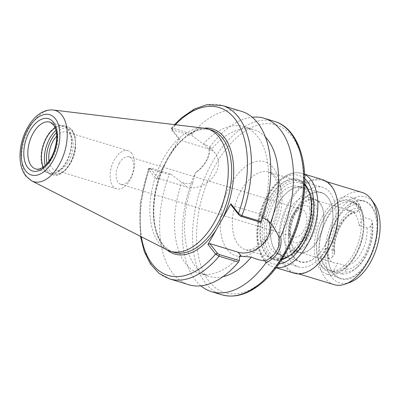 <?xml version="1.0" encoding="UTF-8"?>
<svg xmlns="http://www.w3.org/2000/svg" width="400" height="400" viewBox="0 0 400 400"><rect width="100%" height="100%" fill="white"/><g stroke="black" fill="none" stroke-linecap="round" stroke-linejoin="round"><path stroke-width="0.3" stroke-dasharray="2 1.5" d="M347.045 210.305A27.325 15.43 106.9 0 1 350.34 210.665A27.325 15.43 106.9 0 1 359.03 225.46L363.645 217.27A35.955 20.3 -73.1 0 0 352.855 202.41A35.955 20.3 -73.1 0 0 351.66 202.115L347.045 210.305L355.725 212.805C346.145 212.09 332.335 235.49 334.835 252.105L334.355 254.075L332.825 256.8A33.08 18.675 106.9 0 1 339.47 223.325A33.08 18.675 106.9 0 1 360.38 207.89L358.85 210.61L355.725 212.805M359.03 225.46L366.98 227.885C368.58 228.055 369.865 227.35 370.835 225.765L372.365 223.045L371.595 219.695L363.645 217.27M351.66 202.115L359.61 204.54L360.38 207.89M296.33 212.37A27.325 15.43 106.9 0 1 315.14 199.94A27.325 15.43 106.9 0 1 323.08 210.09A27.325 15.43 106.9 0 1 318.015 239.795A27.325 15.43 106.9 0 1 311.46 248.225A27.325 15.43 106.9 0 1 299.21 252.225A27.325 15.43 106.9 0 1 296.33 212.37M372.365 223.045A33.08 18.675 106.9 0 1 357.785 266.725A33.08 18.675 106.9 0 1 344.81 271.955L346.34 269.23C347.18 267.61 346.95 266.445 345.655 265.73L337.705 263.31A27.325 15.43 106.9 0 1 334.41 262.95A27.325 15.43 106.9 0 1 325.72 248.155L333.67 250.575L334.83 252.105M371.595 219.695A35.955 20.3 106.9 0 1 355.965 268.365A35.955 20.3 106.9 0 1 341.04 273.92L344.81 271.955M332.825 256.8L329.055 258.765A35.955 20.3 106.9 0 1 336.055 221.19A35.955 20.3 106.9 0 1 359.61 204.54M325.72 248.155L321.105 256.345A35.955 20.3 -73.1 0 0 331.895 271.205A35.955 20.3 -73.1 0 0 333.09 271.5L337.705 263.31M329.055 258.765L321.105 256.345M333.09 271.5L341.04 273.92M355.755 254.58A35.955 20.3 106.9 0 1 331.01 270.935A35.955 20.3 106.9 0 1 324.655 266.415A35.955 20.3 106.9 0 1 327.22 218.495A35.955 20.3 106.9 0 1 351.97 202.14A35.955 20.3 106.9 0 1 355.755 254.58M321.89 266.08A36.48 20.595 106.9 0 1 324.495 217.465A36.48 20.595 106.9 0 1 356.05 205.46A36.48 20.595 106.9 0 1 353.445 254.075A36.48 20.595 106.9 0 1 321.89 266.08M295.65 211.945A27.9 15.755 106.9 0 1 314.85 199.255A27.9 15.755 106.9 0 1 322.96 209.615A27.9 15.755 106.9 0 1 317.79 239.945A27.9 15.755 106.9 0 1 311.095 248.555A27.9 15.755 106.9 0 1 298.59 252.635A27.9 15.755 106.9 0 1 295.65 211.945M289.29 210.005A27.9 15.755 106.9 0 1 308.49 197.315A27.9 15.755 106.9 0 1 311.43 238.005A27.9 15.755 106.9 0 1 292.23 250.7A27.9 15.755 106.9 0 1 289.29 210.005M308.045 233.725A19.365 10.935 106.9 0 1 291.295 240.095A19.365 10.935 106.9 0 1 292.675 214.29A19.365 10.935 106.9 0 1 309.425 207.915A19.365 10.935 106.9 0 1 308.045 233.725M292.38 216.1A14.385 8.12 106.9 0 1 302.28 209.555A14.385 8.12 106.9 0 1 303.795 230.53A14.385 8.12 106.9 0 1 293.9 237.075A14.385 8.12 106.9 0 1 292.38 216.1M119.22 163.34A14.385 8.12 106.9 0 1 129.115 156.8A14.385 8.12 106.9 0 1 131.66 158.61A14.385 8.12 106.9 0 1 131.78 175.435A14.385 8.12 106.9 0 1 120.735 184.315A14.385 8.12 106.9 0 1 118.19 182.51A14.385 8.12 106.9 0 1 119.22 163.34M302.135 238.025A35.38 19.975 106.9 0 1 277.785 254.115A35.38 19.975 106.9 0 1 274.06 202.52A35.38 19.975 106.9 0 1 298.41 186.425A35.38 19.975 106.9 0 1 302.135 238.025M306.225 239.27A35.38 19.975 106.9 0 1 281.875 255.36A35.38 19.975 106.9 0 1 271.59 242.22A35.38 19.975 106.9 0 1 278.145 203.765A35.38 19.975 106.9 0 1 286.635 192.845A35.38 19.975 106.9 0 1 302.495 187.67A35.38 19.975 106.9 0 1 306.225 239.27M306.905 239.695A35.955 20.3 106.9 0 1 282.16 256.05A35.955 20.3 106.9 0 1 271.71 242.695A35.955 20.3 106.9 0 1 278.37 203.615A35.955 20.3 106.9 0 1 286.995 192.52A35.955 20.3 106.9 0 1 303.12 187.26A35.955 20.3 106.9 0 1 306.905 239.695M325.19 245.265A35.955 20.3 106.9 0 1 316.565 256.36A35.955 20.3 106.9 0 1 300.44 261.62A35.955 20.3 106.9 0 1 296.655 209.185A35.955 20.3 106.9 0 1 321.4 192.83A35.955 20.3 106.9 0 1 331.85 206.185A35.955 20.3 106.9 0 1 325.19 245.265M296.14 208.865A36.39 20.545 106.9 0 1 331.76 205.83A36.39 20.545 106.9 0 1 325.02 245.38A36.39 20.545 106.9 0 1 316.29 256.605A36.39 20.545 106.9 0 1 290.78 252.585A36.39 20.545 106.9 0 1 296.14 208.865M327.075 247.975A41.565 23.47 106.9 0 1 298.465 266.88A41.565 23.47 106.9 0 1 294.085 206.265A41.565 23.47 106.9 0 1 322.695 187.36A41.565 23.47 106.9 0 1 327.075 247.975M281.935 259.4A41.565 23.47 106.9 0 1 273.825 259.375A41.565 23.47 106.9 0 1 269.445 198.76A41.565 23.47 106.9 0 1 298.055 179.855A41.565 23.47 106.9 0 1 304.8 184.355M310.085 195.115A41.565 23.47 106.9 0 1 310.13 195.29A41.565 23.47 106.9 0 1 302.43 240.47A41.565 23.47 106.9 0 1 292.46 253.295A41.565 23.47 106.9 0 1 292.325 253.415M281.78 259.645A41.995 23.71 106.9 0 1 260.81 242.58A41.995 23.71 106.9 0 1 268.935 198.44A41.995 23.71 106.9 0 1 304.805 184.06M294.06 273.205A48.9 27.61 106.9 0 1 288.905 201.895A48.9 27.61 106.9 0 1 322.56 179.65M316.435 265.645A48.18 27.205 106.9 0 1 294.835 272.69A48.18 27.205 106.9 0 1 289.76 202.425A48.18 27.205 106.9 0 1 322.92 180.51A48.18 27.205 106.9 0 1 336.92 198.405M334.03 284.635A48.18 27.205 106.9 0 1 328.955 214.37A48.18 27.205 106.9 0 1 362.115 192.455M350.155 282.275A44.875 25.335 106.9 0 1 326.345 265.64A44.875 25.335 106.9 0 1 334.79 217.405A44.875 25.335 106.9 0 1 374.18 203.4M368.745 260.345A40.7 22.98 106.9 0 1 328.905 263.74A40.7 22.98 106.9 0 1 336.445 219.5A40.7 22.98 106.9 0 1 346.21 206.94A40.7 22.98 106.9 0 1 374.745 211.435A40.7 22.98 106.9 0 1 368.745 260.345M336.275 219.61A40.27 22.74 106.9 0 1 345.935 207.185A40.27 22.74 106.9 0 1 363.99 201.295A40.27 22.74 106.9 0 1 368.235 260.025A40.27 22.74 106.9 0 1 340.52 278.34A40.27 22.74 106.9 0 1 328.815 263.385A40.27 22.74 106.9 0 1 336.275 219.61M322.99 215.565A40.27 22.74 106.9 0 1 350.705 197.245A40.27 22.74 106.9 0 1 354.95 255.975A40.27 22.74 106.9 0 1 327.23 274.295A40.27 22.74 106.9 0 1 322.99 215.565M209.125 148.585L209.87 147.125C210.345 151.455 209.225 156.045 206.495 160.9C203.725 165.8 199.94 169.93 195.13 173.285L195.55 172.675C204.865 165.52 209.39 157.49 209.125 148.585C210.395 148.055 211.28 148.2 211.78 149.015A76.66 43.285 106.9 0 1 253.89 129.71A76.66 43.285 106.9 0 1 265.46 137.065M148.6 169.33L150.915 168.05L170.85 174.12L169.145 174.55L148.705 168.575L148.74 169.525L156.375 179.185L158.185 178.335L186.575 186.985A23.01 17.69 141.7 0 0 212.365 177.865A23.01 17.69 141.7 0 0 215.4 153.59L211.78 149.015C210.09 146.995 207.795 145.55 204.9 144.67L203.315 144.185L192.4 135.88L172.46 129.805L171.935 130.235L171.4 128.1L172.69 128.12L191.995 134L192.4 135.88M209.87 147.125A90.61 51.16 106.9 0 1 252.235 117.21M215.4 153.59A23.01 17.69 141.7 0 0 208.12 148.745L179.735 140.095L171.935 130.235L171.36 128.41M170.85 174.12L181.765 182.43L183.355 182.915C186.25 183.79 189.355 183.79 192.675 182.92L195.55 172.675M171.495 128.7L179.27 138.555L179.735 140.095M191.995 134A90.61 51.16 106.9 0 1 241.6 111.385M179.27 138.555L156.375 179.185M158.185 178.335L150.39 168.475L150.35 167.995L148.705 168.575M200.865 285.83A90.61 51.16 106.9 0 1 195.13 173.285M222.91 276.725A76.66 43.285 106.9 0 1 209.205 276.375A76.66 43.285 106.9 0 1 192.675 182.92M239.795 255.81A76.66 43.285 106.9 0 1 199.215 273.33A76.66 43.285 106.9 0 1 181.765 182.43M188.79 284.735A90.61 51.16 106.9 0 1 169.145 174.55M260.805 222.385L261.345 217.57L262.535 217.93M203.315 144.185A76.66 43.285 106.9 0 1 243.895 126.665A76.66 43.285 106.9 0 1 261.345 217.57M231.325 205.33L259.715 213.98A23.01 17.69 -38.3 0 1 266.99 218.825A23.01 17.69 -38.3 0 1 268.465 221.135M131.625 153.23A19.9 11.235 -73.1 0 0 128.105 150.725A19.9 11.235 -73.1 0 0 112.82 163.015A19.9 11.235 -73.1 0 0 112.99 186.295A19.9 11.235 -73.1 0 0 116.51 188.795A19.9 11.235 -73.1 0 0 131.795 176.51A19.9 11.235 -73.1 0 0 131.625 153.23M56.7 136.1A19.9 11.235 106.9 0 1 66.79 132.045A19.9 11.235 106.9 0 1 70.305 134.545A19.9 11.235 106.9 0 1 70.475 157.825A19.9 11.235 106.9 0 1 55.19 170.115A19.9 11.235 106.9 0 1 49.08 161.125M46.46 137.065A25.17 14.21 106.9 0 1 63.78 125.62A25.17 14.21 106.9 0 1 66.435 162.325A25.17 14.21 106.9 0 1 49.11 173.775A25.17 14.21 106.9 0 1 46.46 137.065M55.19 127.915A24.45 13.805 106.9 0 1 63.575 126.305A24.45 13.805 106.9 0 1 66.15 161.965A24.45 13.805 106.9 0 1 49.32 173.085A24.45 13.805 106.9 0 1 43.26 167.08M167.095 249.905A63.93 36.095 106.9 0 1 163.71 158.025A63.93 36.095 106.9 0 1 204.17 128.205M333.67 250.575A27.325 15.43 106.9 0 1 339.48 225.52A27.325 15.43 106.9 0 1 354.995 212.73M366.98 227.885A27.325 15.43 106.9 0 1 345.655 265.73M370.835 225.765A30.205 17.055 106.9 0 1 346.34 269.23M241.115 190.51A40.555 22.9 -73.1 0 0 245.39 249.655A40.555 22.9 -73.1 0 0 273.305 231.21A40.555 22.9 -73.1 0 0 276.2 177.165A40.555 22.9 -73.1 0 0 269.03 172.065A40.555 22.9 -73.1 0 0 241.115 190.51M269.915 233.465A49.185 27.77 106.9 0 1 227.37 249.655A49.185 27.77 106.9 0 1 230.88 184.105A49.185 27.77 106.9 0 1 273.425 167.915A49.185 27.77 106.9 0 1 269.915 233.465M308.395 190.145A40.555 22.9 106.9 0 1 303.055 240.275A40.555 22.9 106.9 0 1 288.15 256.595M282.225 258.945A40.555 22.9 106.9 0 1 275.14 258.72A40.555 22.9 106.9 0 1 267.975 253.625A40.555 22.9 106.9 0 1 270.87 199.575A40.555 22.9 106.9 0 1 298.78 181.13A40.555 22.9 106.9 0 1 304.785 184.895M285.21 252.805A87.735 49.535 106.9 0 1 209.32 281.68A87.735 49.535 106.9 0 1 215.585 164.765A87.735 49.535 106.9 0 1 291.47 135.89A87.735 49.535 106.9 0 1 285.21 252.805M334.355 254.075A30.205 17.055 106.9 0 1 358.85 210.61M303.62 239.9A39.12 22.085 106.9 0 1 269.78 252.775A39.12 22.085 106.9 0 1 272.575 200.645A39.12 22.085 106.9 0 1 306.41 187.77A39.12 22.085 106.9 0 1 303.62 239.9M278.86 264.025A46.025 25.985 106.9 0 1 264.05 257.75A46.025 25.985 106.9 0 1 266.09 198.73A46.025 25.985 106.9 0 1 304.825 178.8M276.31 267.545A48.9 27.61 106.9 0 1 273.62 266.98A48.9 27.61 106.9 0 1 264.975 260.835A48.9 27.61 106.9 0 1 268.465 195.665A48.9 27.61 106.9 0 1 302.12 173.425A48.9 27.61 106.9 0 1 304.67 174.455M204.9 144.67L208.12 148.745M183.355 182.915L186.575 186.985M172.46 129.805L172.69 128.12A90.61 51.16 106.9 0 1 222.3 105.505M175.39 124.735A87.735 49.535 106.9 0 0 171.635 128.895L172.095 130.435M171.03 153.18A65.37 36.91 106.9 0 1 203.91 128.175M150.55 168.675L148.74 169.525A87.735 49.535 106.9 0 0 141.265 236.735M150.915 168.05L149.84 168.67A90.61 51.16 106.9 0 0 169.485 278.855M166.86 249.785A65.37 36.91 106.9 0 1 163.015 245.8A65.37 36.91 106.9 0 1 164.62 164.56M167.115 159.065A63.93 36.095 106.9 0 1 211.115 129.985C197.86 125.455 179.16 137.785 167.2 160.125C158.175 177.125 153.715 194.775 153.82 213.075C154.2 226.645 157.265 237.145 163.01 244.565C166.115 248.46 169.73 251.04 173.855 252.295A63.93 36.095 106.9 0 1 162.555 244.26A63.93 36.095 106.9 0 1 167.115 159.065M221.72 294.77A90.61 51.16 106.9 0 1 205.705 283.38A90.61 51.16 106.9 0 1 212.17 162.63A90.61 51.16 106.9 0 1 274.535 121.415M262.935 218.05L259.715 213.98M55.95 130.3A25.17 14.21 106.9 0 1 67.19 126.655A25.17 14.21 106.9 0 1 69.84 163.365A25.17 14.21 106.9 0 1 52.52 174.81A25.17 14.21 106.9 0 1 48.07 171.645A25.17 14.21 106.9 0 1 45.22 165.52M63.575 126.305L49.945 122.155A24.45 13.805 106.9 0 1 52.52 157.815A24.45 13.805 106.9 0 1 35.695 168.935L49.32 173.085M31.64 180.845A37.215 21.01 106.9 0 1 27.015 176.955A37.215 21.01 106.9 0 1 29.67 127.365A37.215 21.01 106.9 0 1 53.22 110.005M56.41 132.665A23.73 13.4 106.9 0 1 73.69 133.99A23.73 13.4 106.9 0 1 70.405 162.985A23.73 13.4 106.9 0 1 49.88 170.8A23.73 13.4 106.9 0 1 46.92 163.815M299.21 252.225L334.41 262.95M315.14 199.94L350.34 210.665M357.785 266.725L355.965 268.365M282.14 259.075L275.14 258.72L245.39 249.655C248.145 250.65 251.805 249.615 256.365 246.55C260.56 243.58 264.545 239.01 268.32 232.835C274.33 222.545 277.775 211.425 278.645 199.475C279.04 191.915 278.285 185.645 276.375 180.67L273.47 175.345L269.03 172.065L298.78 181.13L304.79 184.74M322.04 267.15L317.83 258.44C315.62 249.895 316.05 240.365 319.125 229.86C322.32 219.62 327.13 211.535 333.56 205.605C341.095 199.09 347.5 198.74 351.2 200.06L357.115 203.71C359.635 206.29 361.475 209.725 362.64 214.01C364.82 222.605 364.35 232.155 361.235 242.66C357.96 253.02 353.055 261.135 346.51 267.01C343.105 269.965 339.61 271.805 336.035 272.53C331.455 273.87 326.79 272.08 322.04 267.15M331.01 270.935L331.895 271.205M351.97 202.14L352.855 202.41M323.08 210.09L322.96 209.615M311.46 248.225L311.095 248.555M292.23 250.7L298.59 252.635M308.49 197.315L314.85 199.255M120.735 184.315L293.9 237.075M129.115 156.8L302.28 209.555M306.655 186.855L310.495 194.485L312.285 204.235L309.465 226.78L299.235 247.07L292.315 254.165L284.87 258.36M277.785 254.115L281.875 255.36M298.41 186.425L302.495 187.67M271.59 242.22L271.71 242.695M286.635 192.845L286.995 192.52M282.16 256.05L300.44 261.62M303.12 187.26L321.4 192.83M331.85 206.185L331.76 205.83M316.565 256.36L316.29 256.605M273.825 259.375L298.465 266.88M298.055 179.855L322.695 187.36M310.13 195.29L310.045 194.935M292.46 253.295L292.19 253.54M276.155 267.75L273.62 266.98C269.88 265.81 266.7 263.56 264.065 260.225C253.935 247.945 254.59 221.11 264.67 200.39C268.655 192.06 273.52 185.365 279.26 180.295C286.87 173.695 294.49 171.405 302.12 173.425L304.655 174.195M294.835 272.69L298.78 273.895M322.92 180.51L326.865 181.715M328.815 263.385L328.905 263.74M345.935 207.185L346.21 206.94M327.23 274.295L340.52 278.34M350.705 197.245L363.99 201.295M171.395 128.095L174.465 124.625M148.47 168.785L140.14 203.435L140.435 236.315M199.215 273.33L209.205 276.375M270.65 223.455L266.99 218.825M128.105 150.725L66.79 132.045M116.51 188.795L55.19 170.115M49.11 173.775L52.52 174.81C62.155 178.175 74.205 162.95 75.63 147.425L75.11 136.705C73.8 131.38 71.16 128.03 67.19 126.655L63.78 125.62M243.895 126.665L253.89 129.71"/><path stroke-width="0.6" d="M304.8 184.355A41.565 23.47 106.9 0 1 310.085 195.115M292.325 253.415A41.565 23.47 106.9 0 1 281.935 259.4M304.805 184.06A41.995 23.71 106.9 0 1 310.045 194.935A41.995 23.71 106.9 0 1 302.265 240.58A41.995 23.71 106.9 0 1 292.19 253.54A41.995 23.71 106.9 0 1 281.78 259.645M304.655 174.195L322.56 179.65A48.9 27.61 106.9 0 1 336.77 197.815A48.9 27.61 106.9 0 1 327.715 250.965A48.9 27.61 106.9 0 1 315.98 266.055A48.9 27.61 106.9 0 1 294.06 273.205L276.155 267.75M336.77 197.815L336.92 198.405A48.18 27.205 106.9 0 1 327.995 250.775A48.18 27.205 106.9 0 1 316.435 265.645L315.98 266.055M326.865 181.715L362.115 192.455A48.18 27.205 106.9 0 1 371.25 199.33A48.18 27.205 106.9 0 1 367.19 262.72A48.18 27.205 106.9 0 1 345.45 284.015A48.18 27.205 106.9 0 1 334.03 284.635L298.78 273.895M371.25 199.33L374.18 203.4A44.875 25.335 106.9 0 1 370.4 262.435A44.875 25.335 106.9 0 1 350.155 282.275L345.45 284.015M265.46 137.065A76.66 43.285 106.9 0 1 270.42 223.165L270.65 223.455M262.535 217.93L262.935 218.05C265.84 218.945 268.335 220.65 270.42 223.165C273.665 227.085 276.51 231.66 278.955 236.885C280.44 247.335 275.92 255.365 265.38 260.98L265.945 262.83A90.61 51.16 106.9 0 1 211.5 291.655A90.61 51.16 106.9 0 1 200.865 285.83M252.235 117.21A90.61 51.16 106.9 0 1 264.315 118.305A90.61 51.16 106.9 0 1 280.685 236.675L278.955 236.885M174.465 124.625L181.6 117.72L194.07 109.165L206.78 104.715L222.3 105.505L241.6 111.385A90.61 51.16 106.9 0 1 261.245 221.57L241.94 215.69L238.68 213.66L230.865 203.79L216.21 229.795A65.37 36.91 106.9 0 1 166.86 249.785M216.21 229.795L207.97 244.42L215.785 254.29L219.095 256.24L238.395 262.12L239.26 260.625L219.32 254.55L217.575 253.435L215.785 254.29M265.38 260.98C260.34 260.355 255.65 259.055 251.315 257.07A76.66 43.285 106.9 0 1 222.91 276.725M251.315 257.07L241.385 256.295L239.795 255.81L239.26 260.625M238.395 262.12A90.61 51.16 106.9 0 1 188.79 284.735L169.485 278.855A90.61 51.16 106.9 0 0 219.095 256.24L219.32 254.55M265.945 262.83C277.6 256.85 282.515 248.13 280.685 236.675M217.575 253.435L209.775 243.575L207.97 244.42M238.68 213.66L239.125 215.195L240.87 216.31L260.805 222.385L261.245 221.57M239.125 215.195L231.325 205.33L230.865 203.79M268.465 221.135A23.01 17.69 -38.3 0 1 262.765 244.405A23.01 17.69 -38.3 0 1 238.165 252.22L209.775 243.575M49.08 161.125A19.9 11.235 106.9 0 1 56.7 136.1M43.26 167.08A24.45 13.805 106.9 0 1 46.745 137.43A24.45 13.805 106.9 0 1 55.19 127.915M53.22 110.005L204.17 128.205A63.93 36.095 106.9 0 1 207.71 128.95A63.93 36.095 106.9 0 1 214.445 222.18A63.93 36.095 106.9 0 1 170.445 251.26A63.93 36.095 106.9 0 1 167.095 249.905L31.64 180.845L25.82 175.995C17.44 165.615 18.5 145.015 26.555 129.485C29.115 124.505 32.17 120.325 35.725 116.945C41.07 111.82 46.905 109.51 53.22 110.005A37.215 21.01 106.9 0 1 59.2 164.71A37.215 21.01 106.9 0 1 31.64 180.845M288.15 256.595A40.555 22.9 106.9 0 1 282.225 258.945M304.785 184.895A40.555 22.9 106.9 0 1 308.395 190.145M304.825 178.8A46.025 25.985 106.9 0 1 303.86 242.605A46.025 25.985 106.9 0 1 278.86 264.025M304.67 174.455A48.9 27.61 106.9 0 1 307.275 244.74A48.9 27.61 106.9 0 1 276.31 267.545M222.3 105.505A90.61 51.16 106.9 0 1 241.94 215.69L240.87 216.31M175.39 124.735A87.735 49.535 106.9 0 1 235.975 120.295A87.735 49.535 106.9 0 1 238.5 213.45L238.965 214.99M203.91 128.175A65.37 36.91 106.9 0 1 222.62 218.415M217.415 253.23L215.605 254.08A87.735 49.535 106.9 0 1 141.265 236.735M207.71 128.95L211.115 129.985A63.93 36.095 106.9 0 1 217.85 223.22A63.93 36.095 106.9 0 1 173.855 252.295L170.445 251.26M264.315 118.305L274.535 121.415A90.61 51.16 106.9 0 1 284.08 253.555A90.61 51.16 106.9 0 1 221.72 294.77L211.5 291.655M241.385 256.295L238.165 252.22M45.22 165.52A25.17 14.21 106.9 0 1 49.865 138.105A25.17 14.21 106.9 0 1 55.95 130.3M33.12 133.275A24.45 13.805 106.9 0 1 49.945 122.155L53.65 125.01L55.425 128.54C56.505 131.64 56.905 135.36 56.62 139.705C55.245 151.705 50.96 160.71 43.755 166.725C40.545 168.955 37.855 169.695 35.695 168.935A24.45 13.805 106.9 0 1 31.375 165.86A24.45 13.805 106.9 0 1 33.12 133.275M51.395 158.565A27.325 15.43 106.9 0 1 27.755 167.56A27.325 15.43 106.9 0 1 29.705 131.14A27.325 15.43 106.9 0 1 53.345 122.145A27.325 15.43 106.9 0 1 51.395 158.565M53.055 160.67A31.52 17.795 106.9 0 1 25.79 171.045A31.52 17.795 106.9 0 1 28.04 129.035A31.52 17.795 106.9 0 1 55.305 118.665A31.52 17.795 106.9 0 1 53.055 160.67M46.92 163.815A23.73 13.4 106.9 0 1 56.41 132.665M304.79 184.74L306.655 186.855M284.87 258.36L282.14 259.075M140.435 236.315L144.265 251.535L150.535 264.09L159.06 273.38L169.485 278.855M274.535 121.415C296 127.625 307.755 157.7 304.29 192.895C301.56 219.41 293.04 243.185 278.725 264.22C273.535 271.63 267.935 277.875 261.935 282.965C248.24 294.41 234.835 298.35 221.72 294.77"/></g></svg>
